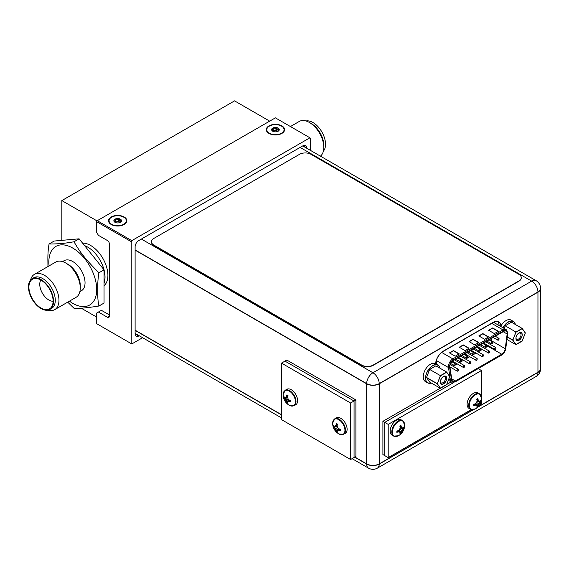 <?xml version="1.0" encoding="UTF-8"?>
<svg xmlns="http://www.w3.org/2000/svg" width="569" height="569" viewBox="0 0 569 569"><rect width="100%" height="100%" fill="white"/><g stroke="black" fill="none" stroke-linecap="round" stroke-linejoin="round"><path stroke-width="0.85" d="M269.685 121.147L234.563 100.869L61.843 200.587L61.843 240.36M81.182 308.149L96.673 317.097M61.843 200.587L97.107 220.95M82.569 243.112A24.424 14.104 -120 0 1 107.904 275.382A24.424 14.104 60 0 1 104.042 285.716M105.023 277.039A24.424 14.104 60 0 1 104.042 283.099A24.424 14.104 -120 0 0 105.023 277.039A24.424 14.104 -120 0 0 104.042 269.855A24.424 14.104 60 0 1 105.023 277.039M104.035 269.813A24.424 14.104 -120 0 0 84.603 245.644A24.424 14.104 60 0 1 104.035 269.813M131.219 343.626L131.795 343.953L142.613 337.709L131.795 343.953L96.673 323.676L96.673 313.042L96.673 323.676L131.219 343.626L131.219 241.64L96.673 221.697L96.673 232.337L98.401 235.324L107.498 240.58A2.603 1.501 60 0 1 109.34 243.767L109.34 316.236A2.603 1.501 60 0 1 108.8 317.424A2.603 1.501 60 0 1 107.498 317.296L109.34 316.236L109.34 243.767A2.603 1.501 60 0 0 107.498 240.58L98.401 235.324L96.673 232.337L96.673 221.697L97.249 220.701L275.382 117.854L97.249 220.701L131.795 240.644L131.219 241.64L131.219 343.626M309.927 137.798L131.795 240.644L131.219 241.64L96.673 221.697L97.249 220.701L131.795 240.644L309.927 137.798L275.382 117.854L309.927 137.798M310.503 150.422L310.503 138.132L310.503 150.422M306.62 147.819L306.62 147.819A5.085 2.937 -60 0 0 305.567 145.493A5.085 2.937 -60 0 1 306.62 147.819L303.021 145.742A5.085 2.937 -60 0 1 305.567 145.493A5.085 2.937 -60 0 0 303.021 145.742L306.62 147.819M138.701 240.609L303.021 145.742L138.701 240.609A5.085 2.937 -60 0 0 135.109 246.846A5.085 2.937 -60 0 1 138.701 240.609M135.109 333.932L135.109 246.846L135.109 333.932L138.701 336.009A5.085 2.937 -60 0 1 136.162 336.265A5.085 2.937 -60 0 1 135.109 333.932L138.701 336.009A5.085 2.937 -60 0 1 136.162 336.265A5.085 2.937 -60 0 1 135.109 333.932M139.185 335.731L138.701 336.009L139.185 335.731M101.396 310.318L109.34 314.906L101.396 310.318L98.401 312.047L107.498 317.296L109.34 316.236A2.603 1.501 60 0 1 108.8 317.424A2.603 1.501 60 0 1 107.498 317.296L98.401 312.047L96.673 313.042L101.396 310.318M281.918 125.913A9.161 5.292 0 0 0 269.379 125.692A9.161 5.292 0 0 0 268.219 132.904A9.161 5.292 0 0 0 268.966 133.395A9.161 5.292 0 0 0 282.665 132.904A9.161 5.292 0 0 0 281.918 125.913A9.161 5.292 0 0 0 269.379 125.692A9.161 5.292 0 0 0 268.219 132.904A9.161 5.292 0 0 0 268.966 133.395A9.161 5.292 0 0 0 282.665 132.904A9.161 5.292 0 0 0 281.918 125.913M124.17 216.995A9.161 5.292 0 0 0 111.624 216.768A9.161 5.292 0 0 0 110.464 223.987A9.161 5.292 0 0 0 111.211 224.471A9.161 5.292 0 0 0 124.917 223.987A9.161 5.292 0 0 0 124.17 216.995A9.161 5.292 0 0 0 111.624 216.768A9.161 5.292 0 0 0 110.464 223.987A9.161 5.292 0 0 0 111.211 224.471A9.161 5.292 0 0 0 124.917 223.987A9.161 5.292 0 0 0 124.17 216.995M540.55 288.362A8.876 8.876 0 0 0 536.112 280.673A8.876 5.121 120 0 0 531.674 281.114A8.876 5.121 60 0 1 537.954 291.982A8.876 5.121 0 0 0 540.55 288.362L540.55 368.605A8.876 5.121 180 0 1 537.954 372.226L537.954 291.982L379.217 383.627A8.876 5.121 -120 0 0 372.944 372.759A8.876 5.121 120 0 0 366.671 383.627A8.876 5.121 0 0 0 379.217 383.627L379.217 463.87A8.876 5.121 180 0 1 366.671 463.87L354.864 457.056M500.855 326.073A10.747 6.202 120 0 0 498.65 321.762A10.747 6.202 120 0 0 493.273 322.296L443.187 351.215A10.747 6.202 120 0 0 435.605 363.74A10.747 6.202 120 0 1 443.187 351.414L493.273 322.495A10.747 6.202 120 0 1 498.65 321.969A10.747 6.202 120 0 1 500.841 326.094M499.084 325.504A10.747 6.202 120 0 0 497.683 321.577M477.761 407.176L537.954 372.425A8.876 5.121 60 0 1 536.112 376.486A8.876 8.876 0 0 0 540.55 368.804A8.876 5.121 180 0 1 537.954 372.425L537.954 292.182L379.217 383.826A8.876 5.121 0 0 1 366.671 383.826L366.671 464.069A8.876 5.121 120 0 0 368.506 468.131A8.876 8.876 0 0 0 377.382 468.131A8.876 5.121 -120 0 0 379.217 464.069A8.876 5.121 180 0 1 366.671 464.069L354.693 457.156M537.954 292.182A8.876 5.121 0 0 0 540.55 288.561L540.55 368.804M281.513 363.114L284.969 361.123L354.06 401.01L354.06 457.519L355.902 456.459L355.902 399.95L354.06 401.01L354.06 457.519L350.604 459.517L281.513 419.623L281.513 363.114L350.604 403.008L350.604 459.517M350.604 403.008L354.06 401.01L284.969 361.123L286.812 360.056L355.902 399.95M286.904 402.937A12.098 6.984 -60 0 1 286.52 401.949A11.885 9.374 -95.1 0 1 285.645 400.291L288.106 398.869A11.885 9.374 35.1 0 0 289.486 400.235A12.098 6.984 0 0 0 290.923 400.619L290.923 401.885A12.098 6.984 180 0 1 289.486 401.501A11.885 2.511 158.8 0 1 288.106 401.714A11.885 2.511 141.2 0 0 287.608 402.575A12.098 6.984 120 0 0 287.999 403.57L286.904 402.937L286.221 399.957L283.959 397.845L287.644 397.148M287.758 397.66L284.649 398.705A12.098 6.984 180 0 1 283.981 397.873M285.645 400.291A11.885 9.374 -144.9 0 1 284.649 398.705M283.959 397.845L283.981 396.614A12.098 6.984 0 0 0 284.649 397.439A11.885 2.511 -21.2 0 0 285.645 397.447A11.885 2.511 -38.8 0 1 286.52 396.365A12.098 6.984 -60 0 1 286.904 394.929L287.999 395.555A12.098 6.984 120 0 0 287.608 396.991A11.885 9.374 84.9 0 0 288.106 398.869M290.923 401.885L289.486 401.501M289.6 400.27L288.682 401.38L289.87 401.273L290.375 400.491M288.682 401.38L288.106 401.714M286.918 402.966L289.365 400.128M286.52 401.949L288.981 399.779M285.645 397.447L286.904 396.138L287.836 396.095M286.52 396.365L286.904 394.929M286.221 397.112L287.637 396.87M294.152 405.676L295.759 404.744A8.919 5.149 -120 0 0 297.608 400.661A8.919 5.149 60 0 0 293.718 391.692A8.919 5.149 60 0 0 286.847 389.303L285.233 390.234A8.919 5.149 60 0 1 292.103 392.617A8.919 5.149 60 0 1 295.994 401.593A8.919 5.149 -120 0 1 294.152 405.676L289.45 405.37A8.684 5.014 -120 0 0 295.432 401.728A8.684 5.014 60 0 0 289.372 391.138A8.684 5.014 60 0 0 283.149 394.452A12.12 12.12 0 0 0 289.45 405.37M336.414 431.522A12.098 6.984 -60 0 1 336.03 430.534A11.885 9.374 -95.1 0 1 335.155 428.877L337.623 427.454A11.885 9.374 35.1 0 0 338.996 428.82A12.098 6.984 0 0 0 340.433 429.204L340.433 430.47A12.098 6.984 180 0 1 338.996 430.086A11.885 2.511 158.8 0 1 337.623 430.299A11.885 2.511 141.2 0 0 337.125 431.167A12.098 6.984 120 0 0 337.509 432.156L336.414 431.522L335.731 428.542L333.477 426.43L337.154 425.733M337.268 426.245L334.159 427.291A12.098 6.984 180 0 1 333.498 426.466M335.155 428.877A11.885 9.374 -144.9 0 1 334.159 427.291M333.477 426.43L333.498 425.199A12.098 6.984 0 0 0 334.159 426.032A11.885 2.511 -21.2 0 0 335.155 426.032A11.885 2.511 -38.8 0 1 336.03 424.951A12.098 6.984 -60 0 1 336.414 423.514L337.509 424.14A12.098 6.984 120 0 0 337.125 425.576A11.885 9.374 84.9 0 0 337.623 427.454M340.433 430.47L338.996 430.086M339.117 428.855L338.199 429.965L339.38 429.858L339.885 429.076M338.199 429.965L337.623 430.299M336.435 431.558L338.875 428.72M336.03 430.534L338.498 428.365M335.155 426.032L336.414 424.723L337.353 424.68M336.03 424.951L336.414 423.514M335.731 425.697L337.154 425.456M343.662 434.261L345.276 433.329A8.919 5.149 -120 0 0 347.118 429.246A8.919 5.149 60 0 0 343.228 420.278A8.919 5.149 60 0 0 336.357 417.888L334.75 418.82A8.919 5.149 60 0 1 341.62 421.209A8.919 5.149 60 0 1 345.511 430.178A8.919 5.149 -120 0 1 343.662 434.261L338.968 433.955A8.684 5.014 -120 0 0 344.942 430.313A8.684 5.014 60 0 0 338.882 419.73A8.684 5.014 60 0 0 332.666 423.044A12.12 12.12 0 0 0 338.968 433.955M484.077 343.278L483.87 343.747M503.622 331.45A5.05 2.916 -60 0 1 506.147 331.194A5.05 2.916 -60 0 1 507.192 333.505A5.05 2.916 -60 0 1 507.15 334.188L505.251 348.911A5.05 2.916 -60 0 1 501.723 354.416L455.342 381.194A5.05 2.916 -60 0 1 452.817 381.443A5.05 2.916 -60 0 1 451.822 379.758L449.923 367.225A5.05 2.916 -60 0 1 449.873 366.6A5.05 2.916 -60 0 1 453.443 360.419L503.622 331.45M449.631 352.979L453.493 350.753L459.076 353.975M488.785 330.376L492.64 328.149L498.224 331.371M459.418 347.325L463.28 345.099L468.863 348.328M478.991 336.023L482.853 333.797L488.437 337.026M469.205 341.677L473.067 339.451L478.65 342.673M453.493 350.753L458.963 354.039M492.64 328.149L498.11 331.442M463.28 345.099L468.749 348.392M482.853 333.797L488.323 337.09M473.067 339.451L478.536 342.737M484.368 344.643L484.916 343.676M483.956 343.996L484.617 343.854L484.148 344.266M483.344 343.157L483.344 343.804L483.344 343.306L482.91 343.555M494.568 349.003A0.974 0.562 120 0 0 494.774 349.451A0.974 0.562 120 0 0 495.528 349.188A0.974 0.562 120 0 0 495.955 348.207A0.974 0.562 120 0 0 495.748 347.759A0.974 0.562 120 0 0 494.994 348.022A0.974 0.562 120 0 0 494.568 349.003M482.057 356.23A0.974 0.562 120 0 0 482.256 356.678A0.974 0.562 120 0 0 483.01 356.414A0.974 0.562 120 0 0 483.437 355.433A0.974 0.562 120 0 0 483.237 354.985A0.974 0.562 120 0 0 482.484 355.248A0.974 0.562 120 0 0 482.057 356.23M469.546 363.456A0.974 0.562 120 0 0 469.745 363.904A0.974 0.562 120 0 0 470.499 363.641A0.974 0.562 120 0 0 470.926 362.659A0.974 0.562 120 0 0 470.719 362.211A0.974 0.562 120 0 0 469.973 362.474A0.974 0.562 120 0 0 469.546 363.456M457.028 370.682A0.974 0.562 120 0 0 457.234 371.123A0.974 0.562 120 0 0 457.988 370.867A0.974 0.562 120 0 0 458.415 369.878A0.974 0.562 120 0 0 458.209 369.437A0.974 0.562 120 0 0 457.455 369.694A0.974 0.562 120 0 0 457.028 370.682M491.431 343.37A0.974 0.562 120 0 0 491.637 343.818A0.974 0.562 120 0 0 492.384 343.555A0.974 0.562 120 0 0 492.811 342.574A0.974 0.562 120 0 0 492.612 342.125A0.974 0.562 120 0 0 491.858 342.389A0.974 0.562 120 0 0 491.431 343.37M478.92 350.596A0.974 0.562 120 0 0 479.119 351.045A0.974 0.562 120 0 0 479.873 350.781A0.974 0.562 120 0 0 480.3 349.8A0.974 0.562 120 0 0 480.101 349.352A0.974 0.562 120 0 0 479.347 349.615A0.974 0.562 120 0 0 478.92 350.596M466.409 357.823A0.974 0.562 120 0 0 466.608 358.271A0.974 0.562 120 0 0 467.362 358.008A0.974 0.562 120 0 0 467.789 357.026A0.974 0.562 120 0 0 467.583 356.578A0.974 0.562 120 0 0 466.829 356.834A0.974 0.562 120 0 0 466.409 357.823M453.891 365.042A0.974 0.562 120 0 0 454.098 365.49A0.974 0.562 120 0 0 454.844 365.227A0.974 0.562 120 0 0 455.271 364.245A0.974 0.562 120 0 0 455.072 363.797A0.974 0.562 120 0 0 454.318 364.06A0.974 0.562 120 0 0 453.891 365.042M460.15 361.436A0.974 0.562 120 0 0 460.349 361.877A0.974 0.562 120 0 0 461.103 361.621A0.974 0.562 120 0 0 461.53 360.632A0.974 0.562 120 0 0 461.331 360.184A0.974 0.562 120 0 0 460.577 360.447A0.974 0.562 120 0 0 460.15 361.436M472.661 354.21A0.974 0.562 120 0 0 472.867 354.658A0.974 0.562 120 0 0 473.614 354.395A0.974 0.562 120 0 0 474.041 353.413A0.974 0.562 120 0 0 473.842 352.965A0.974 0.562 120 0 0 473.088 353.228A0.974 0.562 120 0 0 472.661 354.21M485.172 346.983A0.974 0.562 120 0 0 485.378 347.431A0.974 0.562 120 0 0 486.132 347.168A0.974 0.562 120 0 0 486.559 346.187A0.974 0.562 120 0 0 486.353 345.739A0.974 0.562 120 0 0 485.599 346.002A0.974 0.562 120 0 0 485.172 346.983M497.69 339.757A0.974 0.562 120 0 0 497.889 340.205A0.974 0.562 120 0 0 498.643 339.942A0.974 0.562 120 0 0 499.07 338.96A0.974 0.562 120 0 0 498.871 338.512A0.974 0.562 120 0 0 498.117 338.775A0.974 0.562 120 0 0 497.69 339.757M463.287 367.069A0.974 0.562 120 0 0 463.486 367.517A0.974 0.562 120 0 0 464.24 367.254A0.974 0.562 120 0 0 464.667 366.272A0.974 0.562 120 0 0 464.468 365.824A0.974 0.562 120 0 0 463.714 366.08A0.974 0.562 120 0 0 463.287 367.069M475.798 359.843A0.974 0.562 120 0 0 476.004 360.291A0.974 0.562 120 0 0 476.758 360.028A0.974 0.562 120 0 0 477.185 359.046A0.974 0.562 120 0 0 476.978 358.598A0.974 0.562 120 0 0 476.225 358.861A0.974 0.562 120 0 0 475.798 359.843M488.316 352.616A0.974 0.562 120 0 0 488.515 353.065A0.974 0.562 120 0 0 489.269 352.801A0.974 0.562 120 0 0 489.696 351.82A0.974 0.562 120 0 0 489.489 351.372A0.974 0.562 120 0 0 488.743 351.635A0.974 0.562 120 0 0 488.316 352.616M522.186 328.626L525.301 333.057L522.186 341.094L515.948 344.686L512.833 340.255L515.948 332.225L522.186 328.626M522.207 334.849A4.438 2.561 -60 0 1 519.063 340.283A4.438 2.561 -60 0 1 515.927 338.47A4.438 2.561 -60 0 1 519.063 333.036A4.438 2.561 -60 0 1 522.207 334.849M503.046 327.794A10.178 5.875 -60 0 1 508.302 322.132A10.178 5.875 -60 0 1 513.387 321.627A10.178 5.875 -60 0 1 515.294 324.451M512.833 340.255L507.256 337.033M515.948 344.686L506.936 339.487M518.764 333.228A3.62 2.091 -60 0 1 520.301 333.185A3.62 2.091 -60 0 1 521.055 334.75A3.62 2.091 -60 0 1 519.433 338.335A3.62 2.091 -60 0 1 516.68 339.266A3.62 2.091 -60 0 1 515.955 338M446.644 372.24L449.759 376.671L446.644 384.701L440.413 388.3L437.298 383.869L440.413 375.839L446.644 372.24M446.665 378.456A4.438 2.561 -60 0 1 443.528 383.89A4.438 2.561 -60 0 1 440.392 382.084A4.438 2.561 -60 0 1 443.528 376.642A4.438 2.561 -60 0 1 446.665 378.456M431.295 383.037A10.178 5.875 -60 0 1 427.675 382.866A10.178 5.875 -60 0 1 426.117 374.715A10.178 5.875 -60 0 1 432.76 365.746A10.178 5.875 -60 0 1 437.853 365.241A10.178 5.875 -60 0 1 439.759 368.065M440.413 375.632L446.644 372.041L449.759 376.472L446.644 384.502L440.413 388.101L437.298 383.67L440.413 375.632L429.645 369.423L426.53 377.453L429.645 382.084L440.413 388.3M427.675 382.866L425.37 381.536A10.178 5.875 -60 0 1 423.265 376.778A10.178 5.875 -60 0 1 430.463 364.217A10.178 5.875 -60 0 1 435.548 363.712L437.853 365.042A10.178 5.875 -60 0 1 439.809 368.093M437.298 383.869L426.53 377.652M443.23 376.834A3.62 2.091 -60 0 1 444.766 376.799A3.62 2.091 -60 0 1 445.513 378.357A3.62 2.091 -60 0 1 443.891 381.948A3.62 2.091 -60 0 1 441.139 382.873A3.62 2.091 -60 0 1 440.413 381.614M471.331 409.623L388.2 457.618L384.744 455.627L384.744 422.383L454.005 382.396L384.744 422.383L382.901 421.323L440.257 388.207M446.736 384.466L451.174 381.906M388.2 457.618L388.2 424.382L384.744 422.383L384.744 455.627L382.901 454.56L382.901 421.323M388.2 424.382L481.474 370.533L481.474 397.055M481.474 399.879L481.474 403.77L479.724 404.779M481.474 370.533L478.166 368.627M476.609 405.334L474.845 404.9L476.033 405.007L475.115 403.898L476.609 405.334L474.845 404.9L473.742 405.512L473.792 404.239A12.098 6.984 0 0 0 475.229 403.855A11.885 9.374 -35.1 0 0 476.609 402.489A11.885 9.374 -84.9 0 0 477.099 400.619A12.098 6.984 -120 0 0 476.715 399.182L477.796 398.499L477.811 399.765L476.879 399.723L477.811 399.765L479.07 401.067A11.885 2.511 21.2 0 0 480.065 401.067A12.098 6.984 0 0 0 480.734 400.235L480.734 401.501A12.098 6.984 180 0 1 480.065 402.326A11.885 9.374 144.9 0 1 479.07 403.912A11.885 9.374 95.1 0 1 478.195 405.569A12.098 6.984 60 0 1 477.811 406.558L476.715 407.191A12.098 6.984 -120 0 0 477.099 406.202A11.885 2.511 -141.2 0 0 476.609 405.334A11.885 2.511 -158.8 0 1 475.229 405.121A12.098 6.984 180 0 1 473.792 405.505L473.792 404.239A12.098 6.984 0 0 0 475.229 403.855A11.885 9.374 -35.1 0 0 476.609 402.489A11.885 9.374 -84.9 0 0 477.099 400.619A12.098 6.984 -120 0 0 476.715 399.182L477.811 398.549A12.098 6.984 60 0 1 478.195 399.986A11.885 2.511 38.8 0 1 479.07 401.067A11.885 2.511 21.2 0 0 480.065 401.067A12.098 6.984 0 0 0 480.734 400.235L480.755 401.472L477.071 400.768L480.755 401.472L479.681 402.105L480.065 402.326A11.885 9.374 144.9 0 1 479.07 403.912A11.885 9.374 95.1 0 1 478.195 405.569A12.098 6.984 60 0 1 477.811 406.558L475.35 403.755L477.796 406.593L476.715 407.191A12.098 6.984 -120 0 0 477.099 406.202A11.885 2.511 -141.2 0 0 476.609 405.334A11.885 2.511 -158.8 0 1 475.229 405.121A12.098 6.984 180 0 1 473.792 405.505L473.792 404.239A12.098 6.984 0 0 0 475.229 403.855A11.885 9.374 -35.1 0 0 476.609 402.489A11.885 9.374 -84.9 0 0 477.099 400.619A12.098 6.984 -120 0 0 476.715 399.182L477.796 398.499L478.195 399.986A11.885 2.511 38.8 0 1 479.07 401.067A11.885 2.511 21.2 0 0 480.065 401.067A12.098 6.984 0 0 0 480.734 400.235L480.734 401.501A12.098 6.984 180 0 1 480.065 402.326A11.885 9.374 144.9 0 1 479.07 403.912A11.885 9.374 95.1 0 1 478.195 405.569A12.098 6.984 60 0 1 477.811 406.558L476.715 407.191A12.098 6.984 -120 0 0 477.099 406.202A11.885 2.511 -141.2 0 0 476.609 405.334A11.885 2.511 -158.8 0 1 475.229 405.121A12.098 6.984 180 0 1 473.792 405.505L475.229 405.121L474.34 404.111L474.845 404.9L473.792 405.505M480.734 401.501L479.681 402.105L480.065 402.326A12.098 6.984 180 0 0 480.734 401.501L479.681 402.105L476.957 401.28L479.681 402.105L478.493 403.585L476.609 402.489L479.07 403.912L478.493 403.585L477.811 405.348L478.195 405.569L475.734 403.4L477.811 405.348L477.811 406.558L477.811 405.348L478.195 405.569M476.879 399.723L478.195 399.986A12.098 6.984 60 0 0 477.811 398.549L477.811 399.765L478.493 400.74L477.078 400.498L479.07 401.067L477.078 400.498M470.563 409.296L475.264 408.99A12.12 12.12 0 0 0 481.566 398.08A8.684 5.014 -60 0 0 475.343 394.765A8.684 5.014 -60 0 0 469.283 405.356A8.684 5.014 120 0 0 475.264 408.99A8.684 5.014 120 0 1 469.283 405.356A8.684 5.014 -60 0 1 475.343 394.765A8.684 5.014 -60 0 1 481.566 398.08A8.684 5.014 -60 0 0 475.343 394.765A8.684 5.014 -60 0 0 469.283 405.356A8.684 5.014 120 0 0 475.264 408.99L470.563 409.296L468.956 408.364L470.563 409.296A8.919 5.149 120 0 1 468.721 405.213A8.919 5.149 -60 0 1 472.611 396.244A8.919 5.149 -60 0 1 479.482 393.855A8.919 5.149 -60 0 0 472.611 396.244A8.919 5.149 -60 0 0 468.721 405.213A8.919 5.149 120 0 0 470.563 409.296A8.919 5.149 120 0 1 468.721 405.213A8.919 5.149 -60 0 1 472.611 396.244A8.919 5.149 -60 0 1 479.482 393.855L477.868 392.923A8.919 5.149 -60 0 0 470.997 395.313A8.919 5.149 -60 0 0 467.106 404.289A8.919 5.149 120 0 0 468.956 408.364A8.919 5.149 120 0 1 467.106 404.289A8.919 5.149 -60 0 1 470.997 395.313A8.919 5.149 -60 0 1 477.868 392.923A8.919 5.149 -60 0 0 470.997 395.313A8.919 5.149 -60 0 0 467.106 404.289A8.919 5.149 120 0 0 468.956 408.364L470.563 409.296L475.264 408.99A12.12 12.12 0 0 0 481.566 398.08A8.684 5.014 -60 0 1 481.566 398.264A8.684 5.014 -60 0 0 481.566 398.08A8.684 5.014 -60 0 1 481.566 398.264M399.687 432.127L397.93 431.686L399.111 431.793L398.193 430.683L399.687 432.127L397.93 431.686L396.828 432.305L396.878 431.032A12.098 6.984 0 0 0 398.314 430.648A11.885 9.374 -35.1 0 0 399.687 429.282A11.885 9.374 -84.9 0 0 400.185 427.411A12.098 6.984 -120 0 0 399.801 425.975L400.875 425.292L400.889 426.551L399.957 426.508L400.889 426.551L402.148 427.86A11.885 2.511 21.2 0 0 403.151 427.86A12.098 6.984 0 0 0 403.812 427.027L403.812 428.293A12.098 6.984 180 0 1 403.151 429.118A11.885 9.374 144.9 0 1 402.148 430.705A11.885 9.374 95.1 0 1 401.28 432.362A12.098 6.984 60 0 1 400.889 433.35L399.801 433.983A12.098 6.984 -120 0 0 400.185 432.995A11.885 2.511 -141.2 0 0 399.687 432.127A11.885 2.511 -158.8 0 1 398.314 431.914A12.098 6.984 180 0 1 396.878 432.298L396.878 431.032A12.098 6.984 0 0 0 398.314 430.648A11.885 9.374 -35.1 0 0 399.687 429.282A11.885 9.374 -84.9 0 0 400.185 427.411A12.098 6.984 -120 0 0 399.801 425.975L400.889 425.342A12.098 6.984 60 0 1 401.28 426.778A11.885 2.511 38.8 0 1 402.148 427.86A11.885 2.511 21.2 0 0 403.151 427.86A12.098 6.984 0 0 0 403.812 427.027L403.834 428.258L400.156 427.561L403.834 428.258L402.76 428.898L403.151 429.118A11.885 9.374 144.9 0 1 402.148 430.705A11.885 9.374 95.1 0 1 401.28 432.362A12.098 6.984 60 0 1 400.889 433.35L398.428 430.548L400.875 433.386L399.801 433.983A12.098 6.984 -120 0 0 400.185 432.995A11.885 2.511 -141.2 0 0 399.687 432.127A11.885 2.511 -158.8 0 1 398.314 431.914A12.098 6.984 180 0 1 396.878 432.298L396.878 431.032A12.098 6.984 0 0 0 398.314 430.648A11.885 9.374 -35.1 0 0 399.687 429.282A11.885 9.374 -84.9 0 0 400.185 427.411A12.098 6.984 -120 0 0 399.801 425.975L400.875 425.292L401.28 426.778A11.885 2.511 38.8 0 1 402.148 427.86A11.885 2.511 21.2 0 0 403.151 427.86A12.098 6.984 0 0 0 403.812 427.027L403.812 428.293A12.098 6.984 180 0 1 403.151 429.118A11.885 9.374 144.9 0 1 402.148 430.705A11.885 9.374 95.1 0 1 401.28 432.362A12.098 6.984 60 0 1 400.889 433.35L399.801 433.983A12.098 6.984 -120 0 0 400.185 432.995A11.885 2.511 -141.2 0 0 399.687 432.127A11.885 2.511 -158.8 0 1 398.314 431.914A12.098 6.984 180 0 1 396.878 432.298L398.314 431.914L397.425 430.904L397.93 431.686L396.878 432.298M403.812 428.293L402.76 428.898L403.151 429.118A12.098 6.984 180 0 0 403.812 428.293L402.76 428.898L400.035 428.073L402.76 428.898L401.579 430.37L399.687 429.282L402.148 430.705L401.579 430.37L400.889 432.141L401.28 432.362L398.812 430.192L400.889 432.141L400.889 433.35L400.889 432.141L401.28 432.362M399.957 426.508L401.28 426.778A12.098 6.984 60 0 0 400.889 425.342L400.889 426.551L401.579 427.525L400.156 427.283L402.148 427.86L400.156 427.283M393.648 436.089L398.343 435.783A12.12 12.12 0 0 0 404.644 424.872A8.684 5.014 -60 0 0 398.428 421.558A8.684 5.014 -60 0 0 392.361 432.148A8.684 5.014 120 0 0 398.343 435.783A8.684 5.014 120 0 1 392.361 432.148A8.684 5.014 -60 0 1 398.428 421.558A8.684 5.014 -60 0 1 404.644 424.872A8.684 5.014 -60 0 0 398.428 421.558A8.684 5.014 -60 0 0 392.361 432.148A8.684 5.014 120 0 0 398.343 435.783L393.648 436.089L392.034 435.157L393.648 436.089A8.919 5.149 120 0 1 391.799 432.006A8.919 5.149 -60 0 1 395.69 423.037A8.919 5.149 -60 0 1 402.56 420.647A8.919 5.149 -60 0 0 395.69 423.037A8.919 5.149 -60 0 0 391.799 432.006A8.919 5.149 120 0 0 393.648 436.089A8.919 5.149 120 0 1 391.799 432.006A8.919 5.149 -60 0 1 395.69 423.037A8.919 5.149 -60 0 1 402.56 420.647L400.946 419.716A8.919 5.149 -60 0 0 394.082 422.106A8.919 5.149 -60 0 0 390.185 431.074A8.919 5.149 120 0 0 392.034 435.157A8.919 5.149 120 0 1 390.185 431.074A8.919 5.149 -60 0 1 394.082 422.106A8.919 5.149 -60 0 1 400.946 419.716A8.919 5.149 -60 0 0 394.082 422.106A8.919 5.149 -60 0 0 390.185 431.074A8.919 5.149 120 0 0 392.034 435.157L393.648 436.089L398.343 435.783A12.12 12.12 0 0 0 404.644 424.872A8.684 5.014 -60 0 1 404.644 425.057A8.684 5.014 -60 0 0 404.644 424.872A8.684 5.014 -60 0 1 404.644 425.057M480.065 402.326L479.681 402.105L478.493 403.585L477.811 405.348L475.734 403.4M403.151 429.118L402.76 428.898L401.579 430.37L400.889 432.141L398.812 430.192M474.34 404.111L475.229 405.121M480.755 401.472L477.071 400.768M476.609 402.489L478.493 403.585L479.681 402.105L476.957 401.28M477.811 406.558L478.493 403.585L479.07 403.912M477.796 406.593L475.35 403.755M476.033 405.007L475.115 403.898M477.811 398.549A12.098 6.984 60 0 1 478.195 399.986L478.493 400.74M478.195 399.986A11.885 2.511 38.8 0 1 479.07 401.067M397.425 430.904L398.314 431.914M403.834 428.258L400.156 427.561M399.687 429.282L401.579 430.37L402.76 428.898L400.035 428.073M400.889 433.35L401.579 430.37L402.148 430.705M400.875 433.386L398.428 430.548M399.111 431.793L398.193 430.683M400.889 425.342A12.098 6.984 60 0 1 401.28 426.778L401.579 427.525M401.28 426.778A11.885 2.511 38.8 0 1 402.148 427.86M491.353 341.201A5.05 2.916 120 0 0 491.431 340.739L491.744 338.306M484.425 348.249L487.903 346.237A5.05 2.916 120 0 0 488.508 345.838M490.001 344.245A5.05 2.916 120 0 0 490.62 343.235M482.299 349.473L478.166 351.862M476.04 353.086L471.914 355.476M469.788 356.699L465.655 359.082M463.529 360.312L459.396 362.695M457.27 363.925L453.144 366.308M451.018 367.538L450.079 368.079M484.048 343.263L483.956 343.797L483.927 343.192M483.856 344.096L484.504 343.591M503.622 331.243A5.05 2.916 -60 0 1 506.147 330.994A5.05 2.916 -60 0 1 507.192 333.306A5.05 2.916 -60 0 1 507.15 333.989L505.251 348.712A5.05 2.916 -60 0 1 501.723 354.217L455.342 380.995A5.05 2.916 -60 0 1 452.817 381.244A5.05 2.916 -60 0 1 451.822 379.559L449.923 367.026A5.05 2.916 -60 0 1 449.873 366.4A5.05 2.916 -60 0 1 453.443 360.22L503.622 331.243M459.247 353.875L455.214 356.201L449.46 352.88L453.493 350.554L459.247 353.875M498.394 331.272L494.369 333.598L488.607 330.276L492.64 327.95L498.394 331.272M469.034 348.228L465.001 350.554L459.247 347.225L463.28 344.899L469.034 348.228M488.607 336.926L484.582 339.252L478.821 335.923L482.853 333.598L488.607 336.926M478.821 342.574L474.795 344.899L469.034 341.578L473.067 339.252L478.821 342.574M453.493 350.554L449.745 353.043M492.64 327.95L488.899 330.44M463.28 344.899L459.532 347.396M482.853 333.598L479.112 336.094M473.067 339.252L469.325 341.741M484.368 344.444L484.916 343.477M483.956 343.797L484.397 343.484L484.269 344.032M494.568 348.804A0.974 0.562 120 0 0 494.774 349.252A0.974 0.562 120 0 0 495.528 348.989A0.974 0.562 120 0 0 495.955 348.008A0.974 0.562 120 0 0 495.748 347.559A0.974 0.562 120 0 0 494.994 347.823A0.974 0.562 120 0 0 494.568 348.804M482.057 356.03A0.974 0.562 120 0 0 482.256 356.478A0.974 0.562 120 0 0 483.01 356.215A0.974 0.562 120 0 0 483.437 355.234A0.974 0.562 120 0 0 483.237 354.786A0.974 0.562 120 0 0 482.484 355.049A0.974 0.562 120 0 0 482.057 356.03M469.546 363.257A0.974 0.562 120 0 0 469.745 363.705A0.974 0.562 120 0 0 470.499 363.442A0.974 0.562 120 0 0 470.926 362.46A0.974 0.562 120 0 0 470.719 362.012A0.974 0.562 120 0 0 469.973 362.275A0.974 0.562 120 0 0 469.546 363.257M457.028 370.483A0.974 0.562 120 0 0 457.234 370.924A0.974 0.562 120 0 0 457.988 370.668A0.974 0.562 120 0 0 458.415 369.679A0.974 0.562 120 0 0 458.209 369.231A0.974 0.562 120 0 0 457.455 369.494A0.974 0.562 120 0 0 457.028 370.483M491.431 343.171A0.974 0.562 120 0 0 491.637 343.619A0.974 0.562 120 0 0 492.384 343.356A0.974 0.562 120 0 0 492.811 342.374A0.974 0.562 120 0 0 492.612 341.926A0.974 0.562 120 0 0 491.858 342.189A0.974 0.562 120 0 0 491.431 343.171M478.92 350.397A0.974 0.562 120 0 0 479.119 350.845A0.974 0.562 120 0 0 479.873 350.582A0.974 0.562 120 0 0 480.3 349.601A0.974 0.562 120 0 0 480.101 349.153A0.974 0.562 120 0 0 479.347 349.416A0.974 0.562 120 0 0 478.92 350.397M466.409 357.624A0.974 0.562 120 0 0 466.608 358.072A0.974 0.562 120 0 0 467.362 357.809A0.974 0.562 120 0 0 467.789 356.82A0.974 0.562 120 0 0 467.583 356.379A0.974 0.562 120 0 0 466.829 356.635A0.974 0.562 120 0 0 466.409 357.624M453.891 364.843A0.974 0.562 120 0 0 454.098 365.291A0.974 0.562 120 0 0 454.844 365.028A0.974 0.562 120 0 0 455.271 364.046A0.974 0.562 120 0 0 455.072 363.598A0.974 0.562 120 0 0 454.318 363.861A0.974 0.562 120 0 0 453.891 364.843M460.15 361.23A0.974 0.562 120 0 0 460.349 361.678A0.974 0.562 120 0 0 461.103 361.422A0.974 0.562 120 0 0 461.53 360.433A0.974 0.562 120 0 0 461.331 359.985A0.974 0.562 120 0 0 460.577 360.248A0.974 0.562 120 0 0 460.15 361.23M472.661 354.01A0.974 0.562 120 0 0 472.867 354.459A0.974 0.562 120 0 0 473.614 354.195A0.974 0.562 120 0 0 474.041 353.214A0.974 0.562 120 0 0 473.842 352.766A0.974 0.562 120 0 0 473.088 353.029A0.974 0.562 120 0 0 472.661 354.01M485.172 346.784A0.974 0.562 120 0 0 485.378 347.232A0.974 0.562 120 0 0 486.132 346.969A0.974 0.562 120 0 0 486.559 345.988A0.974 0.562 120 0 0 486.353 345.539A0.974 0.562 120 0 0 485.599 345.803A0.974 0.562 120 0 0 485.172 346.784M497.69 339.558A0.974 0.562 120 0 0 497.889 340.006A0.974 0.562 120 0 0 498.643 339.743A0.974 0.562 120 0 0 499.07 338.761A0.974 0.562 120 0 0 498.871 338.313A0.974 0.562 120 0 0 498.117 338.576A0.974 0.562 120 0 0 497.69 339.558M463.287 366.87A0.974 0.562 120 0 0 463.486 367.318A0.974 0.562 120 0 0 464.24 367.055A0.974 0.562 120 0 0 464.667 366.066A0.974 0.562 120 0 0 464.468 365.625A0.974 0.562 120 0 0 463.714 365.881A0.974 0.562 120 0 0 463.287 366.87M475.798 359.644A0.974 0.562 120 0 0 476.004 360.092A0.974 0.562 120 0 0 476.758 359.828A0.974 0.562 120 0 0 477.185 358.847A0.974 0.562 120 0 0 476.978 358.399A0.974 0.562 120 0 0 476.225 358.662A0.974 0.562 120 0 0 475.798 359.644M488.316 352.417A0.974 0.562 120 0 0 488.515 352.865A0.974 0.562 120 0 0 489.269 352.602A0.974 0.562 120 0 0 489.696 351.621A0.974 0.562 120 0 0 489.489 351.173A0.974 0.562 120 0 0 488.743 351.436A0.974 0.562 120 0 0 488.316 352.417M522.186 328.427L525.301 332.858L522.186 340.895L515.948 344.487L512.833 340.056L515.948 332.026L522.186 328.427L511.417 322.21L505.187 325.809L504.162 328.441M522.207 334.65A4.438 2.561 -60 0 1 519.063 340.084A4.438 2.561 -60 0 1 515.927 338.271A4.438 2.561 -60 0 1 519.063 332.837A4.438 2.561 -60 0 1 522.207 334.65M502.96 327.751A10.178 5.875 -60 0 1 508.302 321.933A10.178 5.875 -60 0 1 513.387 321.428A10.178 5.875 -60 0 1 515.343 324.479M500.663 326.421A10.178 5.875 -60 0 1 505.997 320.603A10.178 5.875 -60 0 1 511.083 320.098L513.387 321.428M515.948 332.026L505.187 325.809M512.833 340.056L507.278 336.848M446.665 378.257A4.438 2.561 -60 0 1 443.528 383.691A4.438 2.561 -60 0 1 440.392 381.884A4.438 2.561 -60 0 1 443.528 376.443A4.438 2.561 -60 0 1 446.665 378.257M446.644 372.041L435.882 365.824L429.645 369.423M431.074 382.909A10.178 5.875 -60 0 1 427.675 382.667A10.178 5.875 -60 0 1 426.117 374.509A10.178 5.875 -60 0 1 432.76 365.54A10.178 5.875 -60 0 1 437.853 365.042M437.298 383.67L426.53 377.453M373.207 365.07L518.864 280.972A8.144 4.701 0 0 0 521.254 277.651A8.144 4.701 0 0 0 518.864 274.322L311.023 154.327A8.144 4.701 0 0 0 299.507 154.327L153.85 238.425A8.144 4.701 0 0 0 151.461 241.747A8.144 4.701 0 0 0 153.85 245.075L361.692 365.07A8.144 4.701 0 0 0 373.207 365.07L373.207 365.334A8.144 4.701 180 0 1 361.692 365.334L153.85 245.339A8.144 4.701 180 0 1 151.461 242.017A8.144 4.701 180 0 1 151.468 241.882M373.207 365.334L518.864 281.235A8.144 4.701 180 0 0 521.254 277.914A8.144 4.701 180 0 0 521.247 277.779M281.548 126.133A8.627 4.986 0 0 0 269.727 125.92A8.627 4.986 0 0 0 268.632 132.719A8.627 4.986 0 0 0 269.336 133.182A8.627 4.986 0 0 0 282.252 132.719A8.627 4.986 0 0 0 281.548 126.133M273.412 131.61L271.747 130.23L272.757 129.483L272.736 128.096L273.205 128.217C274.365 129.177 275.289 129.035 275.972 127.79L276.641 127.634L277.473 129.263L279.137 129.085A3.827 2.212 180 0 1 278.149 131.219A3.827 2.212 180 0 1 274.45 131.788A3.827 2.212 180 0 1 272.736 131.219A3.827 2.212 180 0 1 271.747 130.23A3.827 2.212 180 0 1 272.736 128.096A3.827 2.212 180 0 1 276.434 127.52A3.827 2.212 180 0 1 278.149 128.096A3.827 2.212 180 0 1 279.137 129.085L278.149 131.219M279.137 129.085L279.002 129.54M276.762 127.911L276.762 130.472L277.8 131.396M276.762 130.472L272.736 130.842M272.622 128.551L272.736 128.096M123.793 217.209A8.627 4.986 0 0 0 111.972 217.002A8.627 4.986 0 0 0 110.884 223.795A8.627 4.986 0 0 0 111.588 224.257A8.627 4.986 0 0 0 124.497 223.795A8.627 4.986 0 0 0 123.793 217.209M115.663 222.685L113.992 221.305L115.009 220.566L114.981 219.172L115.45 219.293C116.617 220.253 117.534 220.111 118.217 218.866L118.885 218.709L119.718 220.345L121.389 220.16A3.827 2.212 180 0 1 120.393 222.294A3.827 2.212 180 0 1 116.702 222.87A3.827 2.212 180 0 1 114.981 222.294A3.827 2.212 180 0 1 113.992 221.305A3.827 2.212 180 0 1 114.981 219.172A3.827 2.212 180 0 1 118.679 218.596A3.827 2.212 180 0 1 120.393 219.172A3.827 2.212 180 0 1 121.389 220.16L120.393 222.294M121.389 220.16L121.247 220.616M119.013 218.987L119.013 221.547L120.045 222.472M119.013 221.547L114.981 221.924M114.874 219.627L114.981 219.172M323.384 151.148A17.753 10.249 60 0 0 325.532 144.284A17.753 10.249 -120 0 0 318.875 127.641A17.753 10.249 -120 0 0 305.958 120.969M320.432 156.148A20.356 11.75 -120 0 0 323.804 147.407L323.804 145.28A17.753 10.249 -120 0 0 311.25 123.537L309.408 122.477A20.356 11.75 -120 0 0 299.23 121.467L290.439 126.546M323.804 147.407A20.356 11.75 -120 0 0 309.408 122.477M49.873 309.436A17.753 10.249 -120 0 1 36.196 304.678A17.753 10.249 -120 0 1 28.45 286.812A17.753 10.249 60 0 1 32.127 278.689A17.753 10.249 60 0 1 45.805 283.447A17.753 10.249 60 0 1 53.55 301.307A17.753 10.249 -120 0 1 49.873 309.436L51.601 308.434A17.753 10.249 60 0 0 55.278 300.311A17.753 10.249 60 0 0 47.533 282.444A17.753 10.249 60 0 0 33.856 277.693L32.127 278.689M30.598 279.948A20.356 11.75 60 0 1 34.396 274.372A20.356 11.75 60 0 1 50.079 279.827A20.356 11.75 60 0 1 58.963 300.311A20.356 11.75 60 0 1 54.745 309.628A20.356 11.75 60 0 1 48.024 310.126M28.912 287.082A17.098 9.872 60 0 1 35.107 278.469A17.098 9.872 60 0 1 53.095 301.044A17.098 9.872 -120 0 1 51.559 306.961A17.098 9.872 -120 0 1 37.959 305.816A17.098 9.872 -120 0 1 28.912 287.082M53.088 301.243A12.824 7.404 -120 0 1 39.766 284.308A12.824 7.404 60 0 1 40.826 279.998M98.921 272.786C82.74 256.626 78.558 249.521 73.991 241.775C67.163 242.942 60.727 244.016 49.062 244.001L54.183 241.043L79.112 238.816L104.042 269.827L104.042 303.071L98.921 306.022C98.003 301.99 97.612 296.677 97.761 290.076C97.619 283.568 98.003 277.807 98.921 272.786L104.042 269.827M73.991 241.775L79.112 238.816M67.704 302.153L73.991 308.249C78.529 308.405 82.918 308.512 98.921 306.022M49.062 244.001C48.145 249.101 47.753 254.862 47.903 261.292L47.952 266.541M62.533 261.605L64.112 260.694A17.34 10.014 60 0 1 77.476 265.339A17.34 10.014 60 0 1 85.044 282.793A17.34 10.014 -120 0 1 81.452 290.731L79.873 291.641M34.396 274.372L55.698 262.074A20.356 11.75 60 0 1 65.876 263.084L68.003 264.315A17.34 10.014 60 0 1 80.265 285.553L80.265 288.014A20.356 11.75 60 0 1 76.054 297.331L54.745 309.628M65.876 263.084A20.356 11.75 60 0 1 80.265 288.014M281.513 414.709L135.109 330.176M366.671 463.87L366.671 383.627L135.109 249.933M379.217 463.87L472.939 409.758M478.237 406.7L537.954 372.226M141.382 239.065L372.944 372.759L531.674 281.114L300.112 147.421M281.513 414.908L135.109 330.376M366.671 383.826L135.109 250.132M379.217 383.826L379.217 464.069L473.408 409.687M283.149 394.637A8.684 5.014 60 0 1 283.149 394.452L285.233 390.234M332.666 423.222A8.684 5.014 60 0 1 332.666 423.044L334.75 418.82M505.535 348.804L507.434 334.074A5.455 3.151 120 0 0 507.484 333.342A5.455 3.151 120 0 0 503.622 331.115L453.443 360.085A5.455 3.151 120 0 0 449.588 366.763A5.455 3.151 120 0 0 449.638 367.446L451.537 379.978A5.455 3.151 120 0 0 455.342 381.522L501.723 354.75A5.455 3.151 120 0 0 505.535 348.804A0.811 0.391 -172.6 0 0 505.763 348.577L507.662 333.847A0.811 0.391 7.4 0 1 507.434 334.074M501.723 354.75A0.811 0.469 60 0 1 501.559 355.12C503.842 353.619 505.244 351.436 505.763 348.577M451.537 379.978A0.811 0.541 171.4 0 1 450.392 380.078A6.266 3.62 120 0 0 451.637 382.169L455.179 381.899A0.811 0.469 -120 0 0 455.342 381.522M436.281 360.497L448.493 367.546A0.811 0.541 -8.6 0 0 449.638 367.446M449.61 367.261A0.811 0.541 -8.6 0 0 449.638 367.247A5.455 3.151 120 0 1 449.588 366.564A5.455 3.151 120 0 1 453.443 359.885A0.811 0.469 -120 0 0 452.867 358.89A6.266 3.62 120 0 0 448.436 366.564A6.266 3.62 120 0 0 448.436 366.664A6.266 3.62 120 0 0 448.436 366.763A6.266 3.62 120 0 0 448.493 367.546L450.392 380.078L448.799 379.16M436.715 364.388L436.181 360.831M503.181 331.699L507.15 333.989M449.638 367.247L451.537 379.779A5.455 3.151 120 0 0 455.342 381.322L501.723 354.551A5.455 3.151 120 0 0 505.535 348.605L507.434 333.875A5.455 3.151 120 0 0 507.484 333.142A5.455 3.151 120 0 0 503.622 330.916L453.443 359.885M491.737 323.384L503.046 329.92L452.867 358.89L441.7 352.439M493.558 322.339A6.266 3.62 -60 0 1 493.807 322.459L506.182 329.607A6.266 3.62 120 0 0 503.046 329.92A0.811 0.469 60 0 1 503.622 330.916M494.525 321.89A7.489 4.324 -60 0 1 494.994 323.142M455.342 380.995L451.722 378.897M487.903 346.237L501.723 354.217M505.251 348.712L491.431 340.739M273.205 128.217L273.205 130.778M275.972 127.79L275.972 130.351M278.789 129.078L278.789 129.853M115.45 219.293L115.45 221.853M118.217 218.866L118.217 221.426M121.033 220.16L121.033 220.928M49.09 265.887A33.834 19.531 -120 0 1 48.863 261.904A33.834 19.531 60 0 1 72.782 248.091A33.834 19.531 60 0 1 96.702 289.521A33.834 19.531 -120 0 1 69.446 301.143M536.112 280.673L302.715 145.92M368.506 468.131L352.09 458.657M281.513 417.909L135.109 333.377M377.382 468.131L536.112 376.486M455.179 381.899L501.559 355.12M451.637 382.169L448.365 380.277M507.719 332.908L507.662 333.847M494.774 349.451L483.6 343.007M482.256 356.678L471.089 350.227M469.745 363.904L458.578 357.453M457.234 371.123L449.901 366.891M491.637 343.818L486.915 341.094M479.119 351.045L474.404 348.32M466.608 358.271L461.886 355.54M454.098 365.49L450.684 363.52M460.349 361.877L455.634 359.153M472.867 354.658L468.145 351.934M485.378 347.431L480.656 344.707M497.889 340.205L493.174 337.481M463.486 367.517L452.462 361.144M476.004 360.291L464.83 353.84M488.515 353.065L477.348 346.621M475.264 408.99A12.12 12.12 0 0 0 481.566 398.08L479.482 393.855L481.566 398.08L479.482 393.855L477.868 392.923L479.482 393.855M398.343 435.783A12.12 12.12 0 0 0 404.644 424.872L402.56 420.647L404.644 424.872L402.56 420.647L400.946 419.716L402.56 420.647M506.182 329.607L507.662 333.647M495.748 347.559L485.727 341.777M483.237 354.786L473.216 349.003M470.719 362.012L460.705 356.222M458.209 369.231L450.221 364.622M492.612 341.926L489.041 339.864M480.101 349.153L476.53 347.09M467.583 356.379L464.012 354.316M455.072 363.598L451.871 361.749M461.331 359.985L457.761 357.929M473.842 352.766L470.271 350.703M486.353 345.539L482.782 343.477M498.871 338.313L495.3 336.251M464.468 365.625L454.446 359.836M476.978 358.399L466.964 352.616M489.489 351.173L479.475 345.39M270.524 134.113L268.632 132.719M280.361 134.113L282.252 132.719M272.757 131.147L272.757 129.483M112.769 225.196L110.884 223.795M122.612 225.196L124.497 223.795M115.009 222.223L115.009 220.566"/></g></svg>
